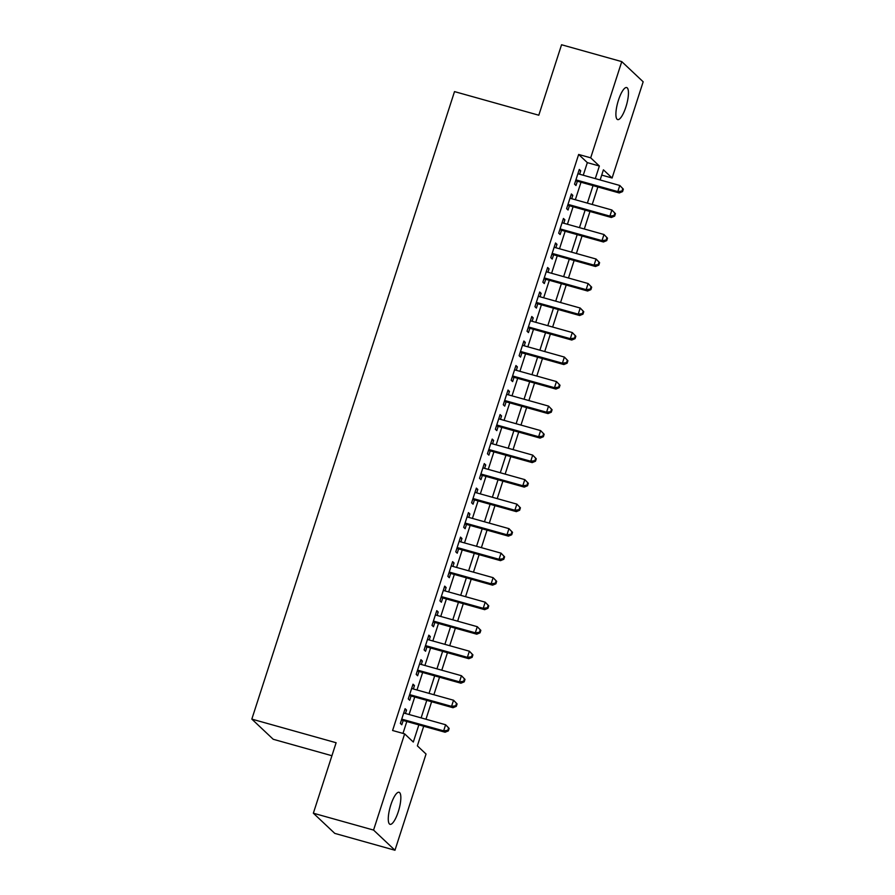 <?xml version="1.0" encoding="UTF-8"?>
<svg xmlns="http://www.w3.org/2000/svg" width="895" height="895" viewBox="0 0 895 895"><rect width="100%" height="100%" fill="white"/><g stroke="black" fill="none" stroke-linecap="round" stroke-linejoin="round"><path stroke-width="1.34" d="M390.858 804.806A16.636 4.553 -74.3 0 1 399.047 792.276A16.636 4.553 -74.3 0 1 398.264 811.787A16.636 4.553 -74.3 0 1 390.063 824.329A16.636 4.553 -74.3 0 1 390.858 804.806M618.479 100.083A16.636 4.553 -74.3 0 1 626.668 87.553A16.636 4.553 -74.3 0 1 625.874 107.064A16.636 4.553 -74.3 0 1 617.684 119.594A16.636 4.553 -74.3 0 1 618.479 100.083M331.922 755.727L273.232 739.281L251.831 719.11L454.515 91.603L538.801 115.22L561.557 44.75L621.768 61.621L643.169 81.792L612.102 178.004L603.42 169.826L600.142 179.962M601.72 175.096L612.102 178.004M423.704 726.237L417.361 745.859L426.042 754.037L394.964 850.25L373.562 830.079L404.641 733.866L413.311 742.044L418.86 724.883M373.562 830.079L313.351 813.208L334.764 833.379L394.964 850.25M405.446 713.483L406.543 710.071L405.099 708.706L400.356 723.417L401.799 724.782L403.186 720.486M413.367 688.971L414.463 685.559L413.02 684.194L408.265 698.905L409.72 700.27L411.096 695.974M421.276 664.459L422.384 661.047L420.941 659.682L416.186 674.394L417.629 675.759L419.017 671.463M429.197 639.947L430.305 636.535L428.85 635.17L424.107 649.882L425.55 651.247L426.937 646.951M437.118 615.436L438.214 612.023L436.771 610.659L432.017 625.37L433.471 626.735L434.847 622.439M445.028 590.924L446.135 587.512L444.692 586.147L439.937 600.858L441.38 602.223L442.768 597.927M452.948 566.412L454.056 563L452.601 561.635L447.858 576.346L449.301 577.711L450.688 573.415M460.869 541.9L461.965 538.488L460.522 537.123L455.768 551.835L457.222 553.199L458.609 548.903M468.779 517.388L469.886 513.976L468.443 512.611L463.688 527.323L465.131 528.688L466.519 524.392M476.699 492.876L477.807 489.464L476.353 488.099L471.609 502.811L473.052 504.176L474.439 499.88M484.62 468.365L485.716 464.952L484.273 463.588L479.519 478.299L480.973 479.653L482.36 475.368M492.541 443.853L493.637 440.441L492.194 439.076L487.439 453.787L488.883 455.141L490.27 450.856M500.45 419.341L501.558 415.929L500.104 414.564L495.36 429.276L496.803 430.629L498.191 426.344M508.371 394.829L509.468 391.417L508.024 390.052L503.281 404.764L504.724 406.117L506.111 401.833M516.292 370.317L517.388 366.905L515.945 365.54L511.19 380.252L512.634 381.606L514.021 377.321M524.202 345.806L525.309 342.393L523.866 341.029L519.111 355.729L520.554 357.094L521.942 352.809M532.122 321.294L533.219 317.882L531.775 316.517L527.032 331.217L528.475 332.582L529.862 328.297M540.043 296.782L541.139 293.37L539.696 292.005L534.942 306.705L536.396 308.07L537.772 303.785M547.953 272.27L549.06 268.858L547.617 267.493L542.862 282.193L544.305 283.558L545.693 279.274M555.873 247.747L556.981 244.346L555.526 242.981L550.783 257.682L552.226 259.047L553.613 254.762M563.794 223.235L564.89 219.823L563.447 218.469L558.693 233.17L560.147 234.535L561.523 230.25M571.704 198.724L572.811 195.311L571.368 193.958L566.613 208.658L568.056 210.023L569.444 205.738M583.26 175.23L587.333 162.633L578.651 154.455L392.592 730.499L404.641 733.866M402.974 733.408L406.811 721.504M409.082 714.501L414.732 696.992M416.992 689.989L422.653 672.481M424.912 665.477L430.573 647.969M432.833 640.965L438.483 623.457M440.743 616.454L446.404 598.945M448.663 591.942L454.324 574.433M456.584 567.43L462.234 549.922M464.505 542.918L470.155 525.41M472.415 518.406L478.075 500.898M480.335 493.895L485.985 476.386M488.256 469.383L493.906 451.874M496.166 444.871L501.826 427.362M504.086 420.359L509.736 402.851M512.007 395.847L517.657 378.339M519.917 371.335L525.578 353.827M527.837 346.824L533.487 329.315M535.758 322.312L541.408 304.803M543.668 297.8L549.329 280.292M551.588 273.288L557.238 255.78M559.509 248.765L565.159 231.268M567.419 224.253L573.08 206.756M575.34 199.742L581 182.244M579.624 174.212L580.732 170.8L579.278 169.446L574.534 184.146L575.977 185.511L577.365 181.226M313.351 813.208L336.117 742.738L251.831 719.11M578.651 154.455L590.689 157.833L621.768 61.621M595.298 178.608L599.37 166.011L590.689 157.833M421.12 717.879L426.77 700.371M429.041 693.368L434.69 675.859M436.95 668.856L442.611 651.347M444.871 644.344L450.521 626.836M452.792 619.832L458.441 602.324M460.701 595.32L466.362 577.812M468.622 570.809L474.283 553.3M476.543 546.297L482.192 528.788M484.464 521.785L490.113 504.277M492.373 497.262L498.034 479.765M500.294 472.75L505.943 455.253M508.215 448.238L513.864 430.741M516.124 423.727L521.785 406.229M524.045 399.215L529.695 381.717M531.966 374.703L537.615 357.194M539.875 350.191L545.536 332.683M547.796 325.679L553.446 308.171M555.717 301.167L561.366 283.659M563.626 276.656L569.287 259.147M571.547 252.144L577.197 234.635M579.468 227.632L585.117 210.124M587.377 203.12L593.038 185.612M597.882 186.977L592.221 204.474M589.962 211.488L584.312 228.986M582.041 236L576.391 253.498M574.131 260.512L568.47 278.009M566.211 285.024L560.561 302.532M558.29 309.536L552.64 327.044M550.38 334.048L544.719 351.556M542.459 358.559L536.81 376.068M534.539 383.071L528.889 400.58M526.629 407.583L520.968 425.091M518.708 432.095L513.059 449.603M510.788 456.607L505.138 474.115M502.878 481.118L497.217 498.627M494.957 505.63L489.296 523.139M487.037 530.142L481.387 547.65M479.127 554.654L473.466 572.162M471.206 579.166L465.545 596.674M463.286 603.678L457.636 621.186M455.365 628.189L449.715 645.698M447.455 652.701L441.794 670.21M439.534 677.213L433.885 694.721M431.614 701.725L425.964 719.233M587.333 162.633L599.37 166.011M578.998 170.319L580.732 170.8M571.077 194.83L572.811 195.311M563.168 219.342L564.89 219.823M555.247 243.854L556.981 244.346M547.326 268.366L549.06 268.858M539.417 292.878L541.139 293.37M531.496 317.389L533.219 317.882M523.575 341.901L525.309 342.393M515.654 366.413L517.388 366.905M507.745 390.925L509.468 391.417M499.824 415.437L501.558 415.929M491.903 439.948L493.637 440.441M483.994 464.471L485.716 464.952M476.073 488.983L477.807 489.464M468.152 513.495L469.886 513.976M460.243 538.007L461.965 538.488M452.322 562.519L454.056 563M444.401 587.03L446.135 587.512M436.491 611.542L438.214 612.023M428.571 636.054L430.305 636.535M420.65 660.566L422.384 661.047M412.74 685.078L414.463 685.559M404.82 709.59L406.543 710.071M575.63 180.734L619.262 192.962L617.818 191.597L575.921 179.861M621.98 191.049L617.818 191.597L619.799 185.478L623.345 189.147L622.775 188.599L621.98 191.049L622.562 191.597L623.345 189.147M577.89 173.731L619.799 185.478L622.775 188.599M619.262 192.962L622.562 191.597M567.721 205.246L611.352 217.474L609.898 216.12L568.001 204.373M614.059 215.561L609.898 216.12L611.878 209.989L615.436 213.659L614.854 213.111L614.059 215.561L614.641 216.109L615.436 213.659M569.981 198.242L611.878 209.989L614.854 213.111M611.352 217.474L614.641 216.109M559.8 229.758L603.431 241.986L601.988 240.632L560.08 228.885M606.139 240.073L601.988 240.632L603.968 234.501L607.515 238.171L606.933 237.622L606.139 240.073L606.721 240.621L607.515 238.171M562.06 222.754L603.968 234.501L606.933 237.622M603.431 241.986L606.721 240.621M551.879 254.269L595.511 266.497L594.067 265.144L552.159 253.397M598.229 264.584L594.067 265.144L596.048 259.013L599.594 262.683L599.012 262.134L598.229 264.584L598.8 265.133L599.594 262.683M554.139 247.266L596.048 259.013L599.012 262.134M595.511 266.497L598.8 265.133M543.959 278.781L587.601 291.009L586.147 289.656L544.25 277.909M590.308 289.096L586.147 289.656L588.127 283.525L591.684 287.194L591.103 286.646L590.308 289.096L590.89 289.644L591.684 287.194M546.23 271.778L588.127 283.525L591.103 286.646M587.601 291.009L590.89 289.644M536.049 303.293L579.68 315.521L578.237 314.167L536.329 302.42M582.388 313.608L578.237 314.167L580.217 308.037L583.764 311.706L583.182 311.158L582.388 313.608L582.969 314.156L583.764 311.706M538.309 296.29L580.217 308.037L583.182 311.158M579.68 315.521L582.969 314.156M528.128 327.805L571.76 340.044L570.316 338.679L528.408 326.932M574.478 338.12L570.316 338.679L572.297 332.548L575.843 336.218L575.261 335.67L574.478 338.12L575.049 338.668L575.843 336.218M530.388 320.802L572.297 332.548L575.261 335.67M571.76 340.044L575.049 338.668M520.208 352.328L563.85 364.556L562.396 363.191L520.498 351.444M566.557 362.632L562.396 363.191L564.376 357.06L567.922 360.73L567.352 360.182L566.557 362.632L567.139 363.18L567.922 360.73M522.479 345.313L564.376 357.06L567.352 360.182M563.85 364.556L567.139 363.18M512.298 376.84L555.929 389.068L554.486 387.703L512.578 375.956M558.637 387.143L554.486 387.703L556.466 381.572L560.013 385.242L559.431 384.693L558.637 387.143L559.218 387.692L560.013 385.242M514.558 369.825L556.466 381.572L559.431 384.693M555.929 389.068L559.218 387.692M504.377 401.352L548.008 413.579L546.565 412.215L504.657 400.468M550.727 411.655L546.565 412.215L548.545 406.084L552.092 409.753L551.51 409.205L550.727 411.655L551.298 412.203L552.092 409.753M506.637 394.337L548.545 406.084L551.51 409.205M548.008 413.579L551.298 412.203M496.456 425.863L540.099 438.091L538.645 436.726L496.747 424.98M542.806 436.167L538.645 436.726L540.625 430.596L544.171 434.265L543.601 433.717L542.806 436.167L543.388 436.715L544.171 434.265M498.728 418.849L540.625 430.596L543.601 433.717M540.099 438.091L543.388 436.715M488.547 450.375L532.178 462.603L530.735 461.238L488.827 449.491M534.886 460.69L530.735 461.238L532.704 455.107L536.262 458.777L535.68 458.229L534.886 460.69L535.467 461.227L536.262 458.777M490.807 443.361L532.704 455.107L535.68 458.229M532.178 462.603L535.467 461.227M480.626 474.887L524.257 487.115L522.814 485.75L480.906 474.003M526.976 485.202L522.814 485.75L524.794 479.619L528.341 483.289L527.759 482.741L526.976 485.202L527.547 485.739L528.341 483.289M482.886 467.872L524.794 479.619L527.759 482.741M524.257 487.115L527.547 485.739M472.705 499.399L516.337 511.627L514.894 510.262L472.996 498.515M519.055 509.714L514.894 510.262L516.874 504.131L520.42 507.801L519.85 507.264L519.055 509.714L519.637 510.251L520.42 507.801M474.976 492.395L516.874 504.131L519.85 507.264M516.337 511.627L519.637 510.251M464.796 523.911L508.427 536.139L506.973 534.774L465.076 523.027M511.134 534.225L506.973 534.774L508.953 528.643L512.511 532.312L511.929 531.775L511.134 534.225L511.716 534.762L512.511 532.312M467.056 516.907L508.953 528.643L511.929 531.775M508.427 536.139L511.716 534.762M456.875 548.422L500.506 560.65L499.063 559.285L457.155 547.539M503.214 558.737L499.063 559.285L501.043 553.155L504.59 556.824L504.008 556.287L503.214 558.737L503.795 559.274L504.59 556.824M459.135 541.419L501.043 553.155L504.008 556.287M500.506 560.65L503.795 559.274M448.954 572.934L492.586 585.162L491.142 583.797L449.245 572.05M495.304 583.249L491.142 583.797L493.123 577.667L496.669 581.336L496.098 580.799L495.304 583.249L495.886 583.786L496.669 581.336M451.214 565.931L493.123 577.667L496.098 580.799M492.586 585.162L495.886 583.786M441.045 597.446L484.676 609.674L483.222 608.309L441.325 596.562M487.383 607.761L483.222 608.309L485.202 602.178L488.759 605.848L488.178 605.311L487.383 607.761L487.965 608.298L488.759 605.848M443.305 590.443L485.202 602.178L488.178 605.311M484.676 609.674L487.965 608.298M433.124 621.958L476.755 634.186L475.312 632.821L433.404 621.074M479.463 632.273L475.312 632.821L477.292 626.69L480.839 630.36L480.257 629.823L479.463 632.273L480.044 632.821L480.839 630.36M435.384 614.954L477.292 626.69L480.257 629.823M476.755 634.186L480.044 632.821M425.203 646.47L468.835 658.698L467.391 657.333L425.494 645.597M471.553 656.785L467.391 657.333L469.372 651.202L472.918 654.871L472.347 654.334L471.553 656.785L472.124 657.333L472.918 654.871M427.463 639.466L469.372 651.202L472.347 654.334M468.835 658.698L472.124 657.333M417.283 670.981L460.925 683.209L459.471 681.845L417.573 670.109M463.632 681.296L459.471 681.845L461.451 675.714L465.008 679.394L464.427 678.846L463.632 681.296L464.214 681.845L465.008 679.394M419.554 663.978L461.451 675.714L464.427 678.846M460.925 683.209L464.214 681.845M409.373 695.493L453.004 707.721L451.561 706.356L409.653 694.621M455.712 705.808L451.561 706.356L453.541 700.237L457.088 703.906L456.506 703.358L455.712 705.808L456.293 706.356L457.088 703.906M411.633 688.49L453.541 700.237L456.506 703.358M453.004 707.721L456.293 706.356M401.452 720.005L445.083 732.233L443.64 730.868L401.732 719.132M447.802 730.32L443.64 730.868L445.62 724.749L449.167 728.418L448.585 727.87L447.802 730.32L448.373 730.868L449.167 728.418M403.712 713.002L445.62 724.749L448.585 727.87M445.083 732.233L448.373 730.868"/></g></svg>
